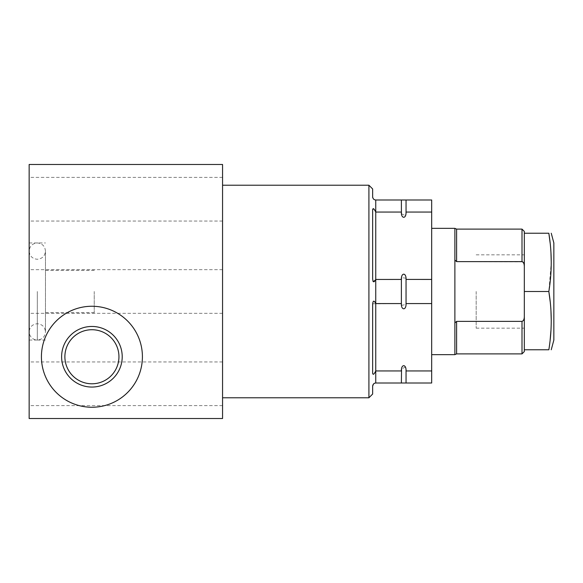 <?xml version="1.0" encoding="UTF-8"?>
<svg xmlns="http://www.w3.org/2000/svg" width="583" height="583" viewBox="0 0 583 583"><rect width="100%" height="100%" fill="white"/><g stroke="black" fill="none" stroke-linecap="round" stroke-linejoin="round"><path stroke-width="0.44" stroke-dasharray="2.92 2.19" d="M522.703 261.84L456.606 261.614L454.878 260.047L454.878 322.953L456.606 321.386L522.004 321.386C523.585 320.847 524.357 319.105 524.328 316.168L524.328 351.564M524.328 316.168L524.328 291.5L548.836 291.5L551.248 262.372M524.328 291.5L524.285 265.724M524.328 231.436L524.328 266.832M550.133 301.258L550.957 310.87M551.248 320.628L550.957 330.393M550.148 339.925L548.836 349.764L524.328 349.764L524.328 333.287L524.328 349.764M553.85 242.951L553.85 340.049M550.141 243.002L550.957 252.607M524.328 233.236L524.328 249.713L524.328 233.236L548.836 233.236M524.161 264.769L523.971 263.953M523.6 262.955L523.206 262.314M454.878 228.347L454.878 354.653M431.682 228.347L431.682 354.653L431.682 228.347M431.682 370.941L406.052 370.941L406.052 383.009L431.682 383.009L431.682 199.991L406.052 199.991L406.052 212.059L431.682 212.059M406.052 303.663L406.052 279.432L431.682 279.432M406.052 303.568L431.682 303.568M372.661 303.779L401.388 303.568L401.388 279.432L375.751 279.432L375.751 370.941L401.388 370.941L401.388 383.009L375.751 383.009L375.751 370.941C373.929 374.585 372.894 375.284 372.646 373.04L372.646 304.581M375.022 210.601L375.751 212.059L401.388 212.059L401.388 199.991L375.751 199.991L375.751 279.432M406.052 370.941L406.016 370.052M405.987 369.702L405.462 367.356M405.302 366.955L401.534 369.119M401.417 304.399L401.454 304.822M401.527 305.383L406.016 304.457M406.052 279.417L406.016 278.543M405.987 278.193L401.534 277.61M401.417 212.89L401.454 213.305M401.527 213.874L405.462 215.637M405.702 214.857L406.016 212.948M375.095 199.918L374.636 199.78M374.279 199.619L373.885 199.364M373.514 199.036L373.142 198.57M372.646 196.879L372.646 188.958M368.915 397.774L368.915 185.226M372.646 278.419L372.646 209.96L372.646 278.419L372.646 209.96L373.739 208.823M375.736 279.461L373.142 281.545M372.952 281.108L372.646 278.441M373.514 383.964L373.885 383.636M375.095 383.082L375.751 383.009M372.646 394.042L372.646 386.121M222.56 291.5L222.56 397.774L222.56 291.5M222.56 164.486L222.56 418.514L29.15 418.514L29.15 164.486L222.56 164.486M222.56 199.211L222.56 177.385L222.56 199.211M222.56 383.789L222.56 405.615L222.56 383.789M29.15 199.211L29.15 177.385L29.15 199.211M29.15 383.789L29.15 405.615L29.15 383.789M29.15 340.057L37.305 340.057C32.356 339.576 29.631 336.85 29.15 331.902L29.15 251.105C29.631 256.061 32.356 258.779 37.305 259.267C42.26 258.779 44.978 256.061 45.467 251.105L45.467 331.902C44.978 326.946 42.26 324.228 37.305 323.74C32.356 324.228 29.631 326.946 29.15 331.902L29.15 251.105C29.631 246.15 32.356 243.432 37.305 242.951C42.26 243.432 44.978 246.15 45.467 251.105L45.467 331.902C44.978 336.85 42.26 339.576 37.305 340.057L37.305 291.5L37.305 340.057L37.305 291.5L37.305 340.057L45.467 340.057M91.917 407.247A50.495 50.495 0 0 0 142.412 356.752A50.495 50.495 0 0 0 91.917 306.257A50.495 50.495 0 0 0 41.422 356.752A50.495 50.495 0 0 0 91.917 407.247M91.917 329.723A27.037 27.037 0 0 1 118.947 356.752A27.037 27.037 0 0 1 91.917 383.789A27.037 27.037 0 0 1 64.881 356.752A27.037 27.037 0 0 1 91.917 329.723M94.235 291.5L94.235 312.634L94.235 291.5M476.165 291.5L476.165 328.171L476.165 291.5M522.004 321.386L522.004 353.888M522.004 261.614L522.004 229.112M456.606 321.386L456.606 353.888M456.606 261.614L456.606 229.112M222.56 221.037L29.15 221.037M222.56 177.385L29.15 177.385M222.56 405.615L29.15 405.615M222.56 361.963L29.15 361.963M222.56 313.326L29.15 313.326M222.56 269.674L29.15 269.674M29.15 242.951L45.467 242.951M45.467 270.374L94.235 270.374M45.467 312.634L94.235 312.634M476.165 328.171L524.328 328.171M476.165 254.829L524.328 254.829"/><path stroke-width="0.87" d="M524.328 266.832L524.328 231.436L522.004 229.112L522.004 261.614C523.585 262.153 524.357 263.895 524.328 266.832L524.328 291.5L548.836 291.5L550.133 301.258M522.004 321.386L522.004 353.888L524.328 351.564L524.328 316.168C524.35 319.127 523.578 320.861 522.004 321.386L456.606 321.386L454.878 322.953L454.878 260.047L456.606 261.614L522.004 261.614M524.328 291.5L524.328 316.168M550.957 310.87L551.248 320.628M550.957 330.393L550.148 339.925M524.328 349.764L548.836 349.764C552.028 349.764 552.028 349.764 548.836 349.764C552.028 349.764 552.028 349.764 548.836 349.764C552.028 330.335 552.028 310.914 548.836 291.5C552.028 272.072 552.028 252.65 548.836 233.236L550.141 243.002M551.248 349.764L553.85 340.049L553.85 242.951L551.248 233.236M550.957 252.607L551.248 262.372M548.836 233.236C552.028 233.236 552.028 233.236 548.836 233.236C552.028 233.236 552.028 233.236 548.836 233.236L524.328 233.236M524.285 265.724L524.161 264.769M523.971 263.953L523.6 262.955M523.206 262.314L522.703 261.84M431.682 354.653L454.878 354.653L454.878 228.347L456.606 229.112L456.606 261.614M431.682 228.347L454.878 228.347M431.682 370.941L431.682 383.009L401.388 383.009L406.052 383.009L406.052 370.941L431.682 370.941L431.682 199.991L401.388 199.991L401.417 212.89M401.534 369.119L401.388 383.009L375.751 383.009L375.751 370.941L401.388 370.941C401.126 363.879 406.358 364.011 406.052 370.941M405.462 367.356L405.302 366.955M401.534 277.61L401.388 279.432C401.126 272.37 406.358 272.501 406.052 279.432L406.052 303.568C406.285 310.899 400.958 310.149 401.388 303.568L401.417 304.399M401.454 304.822L401.527 305.383M406.016 304.457L406.052 303.663M431.682 279.432L406.052 279.417M401.454 213.305L401.527 213.874M405.462 215.637L405.702 214.857M406.016 212.948L406.052 212.059C406.285 219.383 400.958 218.64 401.388 212.059L375.751 212.059L375.751 199.991L406.052 199.991L406.052 212.059L431.682 212.059M372.654 373.39L372.646 373.04C372.938 375.226 373.973 374.526 375.751 370.941L375.751 303.568L401.388 303.568L401.388 279.432L375.736 279.461M406.052 303.568L431.682 303.568M372.661 303.779L372.646 304.581C372.931 300.413 373.965 300.077 375.751 303.568L375.751 212.059C373.929 208.415 372.894 207.716 372.646 209.96L372.646 278.419C372.945 282.544 373.98 282.879 375.751 279.432M372.697 197.455L372.646 196.879C372.945 198.796 373.98 199.831 375.751 199.991L375.095 199.918M373.885 199.364L373.514 199.036M372.807 197.87L372.712 197.506M222.56 185.226L368.915 185.226L372.646 188.958L372.646 196.879M373.739 208.823L375.022 210.601M373.142 281.545L372.952 281.108M375.751 383.009C373.965 383.162 372.931 384.197 372.646 386.121L373.514 383.964M373.885 383.636L374.279 383.381M374.636 383.22L375.095 383.082M372.646 386.121L372.646 394.042L368.915 397.774L368.915 185.226M222.56 164.486L222.56 418.514L29.15 418.514L29.15 164.486L222.56 164.486M91.917 407.247A50.495 50.495 0 0 0 142.412 356.752A50.495 50.495 0 0 0 91.917 306.257A50.495 50.495 0 0 0 41.422 356.752A50.495 50.495 0 0 0 91.917 407.247M91.917 326.458A30.294 30.294 0 0 0 61.616 356.752A30.294 30.294 0 0 0 91.917 387.054A30.294 30.294 0 0 0 122.211 356.752A30.294 30.294 0 0 0 91.917 326.458M91.917 329.723A27.037 27.037 0 0 0 64.881 356.752A27.037 27.037 0 0 0 91.917 383.789A27.037 27.037 0 0 0 118.947 356.752A27.037 27.037 0 0 0 91.917 329.723M372.646 304.581L372.646 373.04M522.004 353.888L456.606 353.888L456.606 321.386M456.606 353.888L454.878 354.653M222.56 397.774L368.915 397.774M522.004 229.112L456.606 229.112"/></g></svg>
